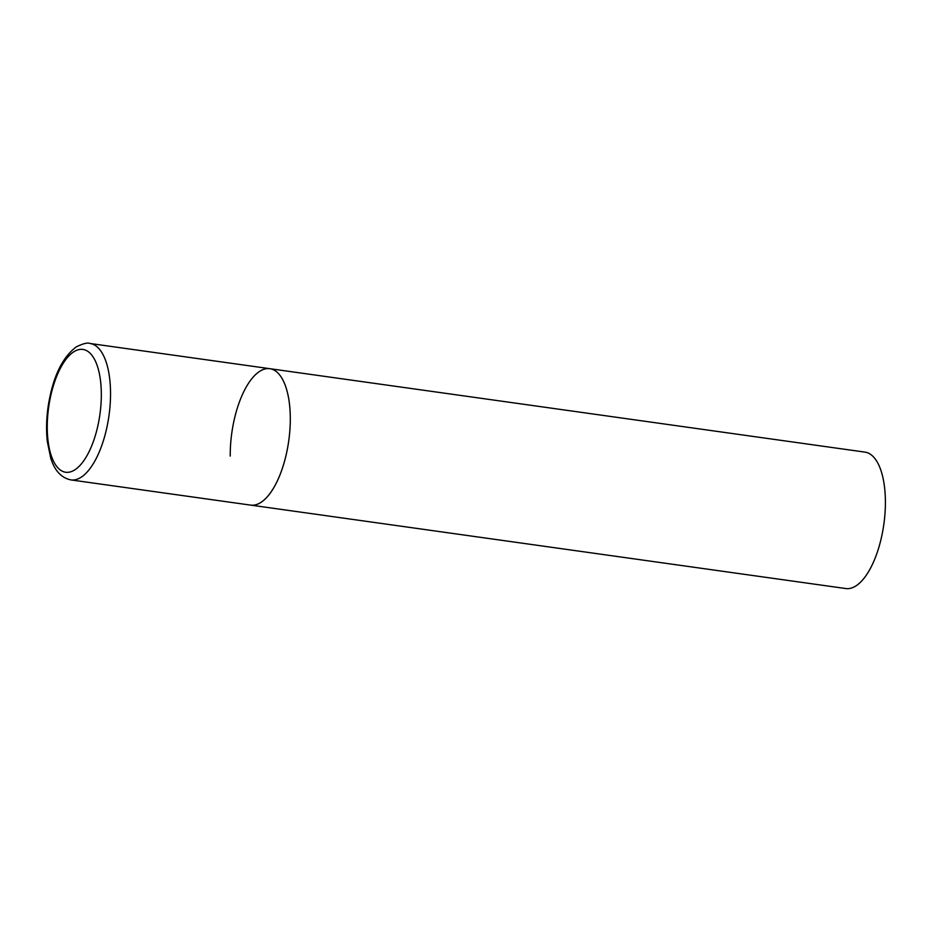 <?xml version="1.0" encoding="UTF-8"?>
<svg xmlns="http://www.w3.org/2000/svg" width="932" height="932" viewBox="0 0 932 932"><rect width="100%" height="100%" fill="white"/><g stroke="black" fill="none" stroke-linecap="round" stroke-linejoin="round"><path stroke-width="1.4" d="M260.844 502.488A68.886 28.752 -82 0 0 289.957 429.198A68.886 28.752 -82 0 0 269.826 368.688A68.886 28.752 98 0 1 290.295 417.722A68.886 28.752 98 0 1 250.708 505.121A68.886 28.752 -82 0 0 260.844 502.488M230.239 456.098A68.886 28.752 98 0 1 269.826 368.688L90.055 343.489C87.736 342.405 83.134 343.535 76.273 346.879C62.013 357.643 52.635 377.565 48.126 406.643C46.39 418.864 46.111 430.456 47.299 441.418L50.712 458.043C54.615 470.648 61.361 477.941 70.937 479.922A68.886 28.752 -82 0 0 81.072 477.289A68.886 28.752 -82 0 0 110.186 403.999A68.886 28.752 -82 0 0 90.055 343.489M269.826 368.688L864.931 452.113A68.886 28.752 98 0 1 885.4 501.148A68.886 28.752 98 0 1 845.802 588.546L70.937 479.922M74.816 469.856A61.99 25.875 -82 0 0 101.32 393.56A61.99 25.875 -82 0 0 73.779 351.807A61.99 25.875 -82 0 0 47.264 428.103A61.99 25.875 -82 0 0 74.816 469.856"/></g></svg>
